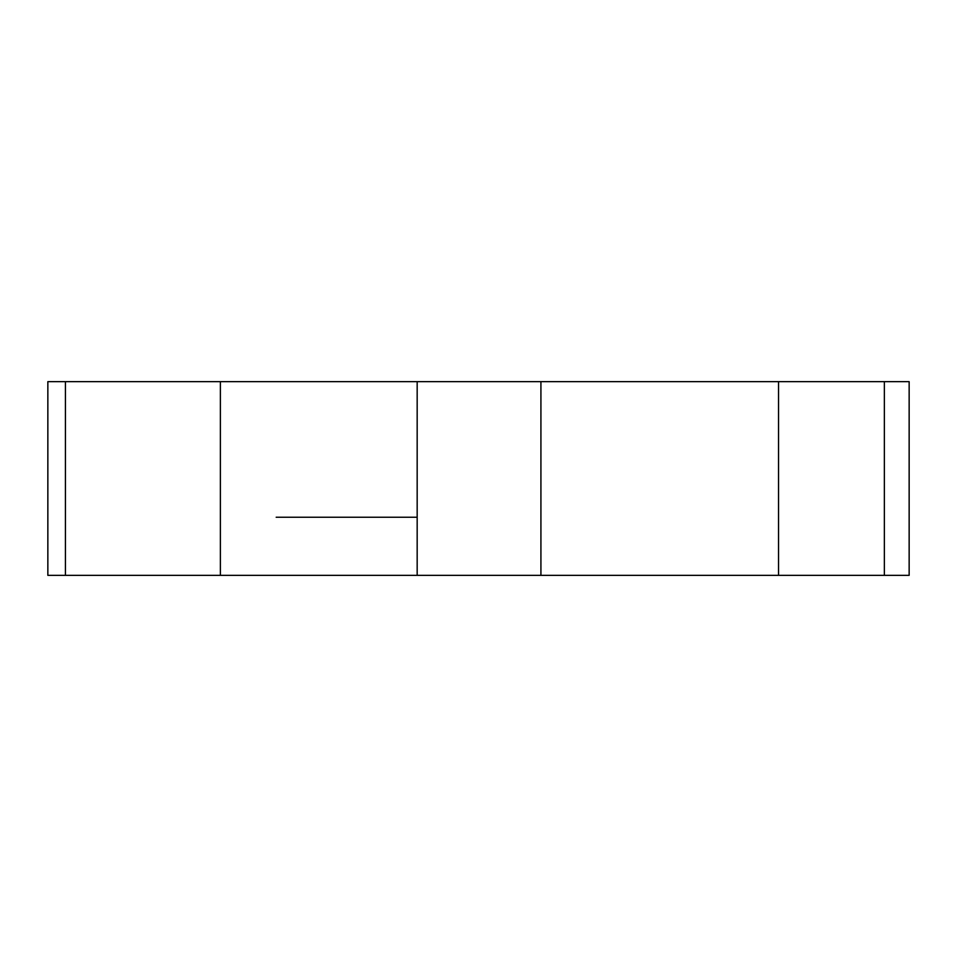<?xml version="1.0" encoding="UTF-8"?>
<svg xmlns="http://www.w3.org/2000/svg" width="957" height="957" viewBox="0 0 957 957"><rect width="100%" height="100%" fill="white"/><g stroke="black" fill="none" stroke-linecap="round" stroke-linejoin="round"><path stroke-width="1.44" d="M830.688 381.652L850.055 381.652L830.688 381.652M145.823 381.652L126.444 381.652L145.823 381.652M841.131 575.348L883.933 575.348M68.725 381.652L47.85 381.652L47.85 575.348L909.15 575.348L909.15 381.652L892.833 381.652M417.168 575.348L417.168 381.652L909.15 381.652M276.178 575.348L416.75 575.348M884.364 575.348L884.364 381.652M778.531 575.348L778.531 381.652M540.92 575.348L540.92 381.652M65.423 575.348L65.423 381.652L417.168 381.652M47.85 381.652L65.423 381.652M276.178 517.247L416.75 517.247M220.373 575.348L220.373 381.652"/></g></svg>
